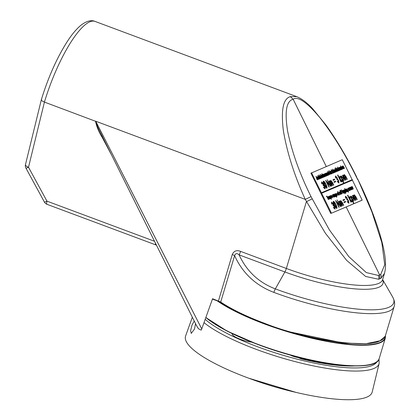 <?xml version="1.0" encoding="UTF-8"?>
<svg xmlns="http://www.w3.org/2000/svg" width="420" height="420" viewBox="0 0 420 420"><rect width="100%" height="100%" fill="white"/><g stroke="black" fill="none" stroke-linecap="round" stroke-linejoin="round"><path stroke-width="0.63" d="M41.654 99.304C40.861 100.065 41.785 100.994 44.431 102.086L28.508 167.26A5.008 1.974 -166.3 0 1 25.483 164.577L41.349 99.661C48.326 77.033 57.031 57.566 67.463 41.26C72.266 33.884 76.949 28.397 81.522 24.796C86.867 20.948 91.355 19.814 94.993 21.394A75.091 19.756 110.5 0 0 44.431 102.086L95.781 121.359L201.752 328.918L212.578 298.73L220.705 302.027C231.746 309.382 246.377 316.481 264.59 323.321C305.188 339.628 368.818 349.094 380.289 340.536L385.224 336.268C384.584 338.252 382.851 339.775 380.016 340.835M379.696 340.83L365.899 343.744L343.114 343.024L314.102 338.237L283.983 330.309M379.969 278.702L379.633 274.901L380.704 274.459L384.736 264.731L381.832 242.624L371.873 211.806L357.893 179.471C367.232 198.329 374.63 216.757 380.079 234.764C383.954 248.278 387.266 262.773 384.484 273.394L381.061 278.24L378.667 279.258L365.657 276.465L346.657 260.384L325.358 233.195L305.272 199.385C294.362 175.539 287.054 152.586 283.348 130.536C280.859 109.967 283.195 98.669 290.341 96.647L296.735 96.647L94.993 21.394M212.452 299.087L218.353 301.287L232.265 254.552C233.909 250.882 236.68 249.827 240.581 251.386A5.008 1.318 -69.5 0 1 239.117 254.888C246.635 271.173 258.709 282.508 275.336 288.892L284.891 271.961L239.117 254.888C237.038 252.966 235.536 253.223 234.612 255.67L220.705 302.027A0.499 0.378 124 0 0 220.967 302.536L218.39 301.287L220.82 302.484M95.781 121.359L97.372 126.247L99.782 131.297L196.418 325.432L198.408 328.718L201.196 330.136L201.752 328.918M99.997 131.738L102.716 137.083L102.113 137.24C98.837 132.043 96.637 126.677 95.513 121.144L305.272 199.385L311.02 196.618L329.38 229.871L348.842 256.646L366.303 272.564L378.357 275.462L379.633 274.901L346.195 206.981M273.871 292.394A5.008 1.318 -69.5 0 1 275.336 288.892A92.4 21.583 16.7 0 0 392.653 296.982C394.595 300.689 395.099 303.844 394.17 306.448A93.865 21.929 -163.3 0 1 273.871 292.394C255.696 285.406 242.613 273.163 234.612 255.67A5.008 1.171 -163.3 0 0 232.265 254.552M326.277 166.53L293.139 99.215C286.361 101.015 284.519 111.673 287.616 131.182C291.942 152.114 299.744 173.922 311.02 196.618M357.893 179.471L356.522 177.277C345.403 154.513 333.155 134.594 319.788 117.511C306.842 102.186 297.959 96.086 293.139 99.215L290.341 96.647M110.88 153.709L102.113 137.24M154.581 241.295L46.961 201.149L28.508 167.26A5.008 0.493 151.4 0 1 25.951 168.158L44.404 202.041A5.008 5.008 0 0 0 47.051 204.341A5.008 1.318 110.5 0 1 46.961 201.149A5.008 0.493 151.4 0 1 44.404 202.041M155.468 243.07A5.008 1.318 110.5 0 0 155.815 244.913L47.051 204.341M312.144 198.896L306.395 201.663L286.351 268.464A75.091 17.54 16.7 0 0 382.594 279.704L382.568 279.794M68.345 212.284A10.684 0.719 -158.5 0 0 72.823 213.953M352.065 186.47L352.086 187.252L352.065 186.47L352.48 186.974L352.112 186.821M352.48 186.974L353.299 189.026L352.086 187.252M352.406 187.561L352.191 187.199M352.7 187.845L352.306 187.614M352.937 188.05L352.595 187.898M353.042 188.78L352.973 188.328M353.299 189.026L352.826 188.832M352.159 179.681L342.284 159.726L311.582 172.914L331.464 213.197L362.182 200.141L352.385 180.138L321.589 193.232M321.694 193.179L352.49 180.085L352.27 179.639L321.468 192.728M331.464 213.197L361.557 200.456M311.582 172.914L310.957 173.229L330.74 213.418L331.369 213.103M310.957 173.229L311.567 172.783L310.942 173.098M324.608 186.601L323.279 185.441L322.928 183.424L321.983 182.548L322.046 183.776L321.725 183.918L321.536 181.912L323.148 183.335L323.558 184.837L324.796 186.454L325.122 188.942L323.321 187.315L323.642 187.168L324.791 188.249L324.608 186.601L323.174 185.493L322.822 183.477L321.877 182.6M324.681 188.302L324.502 186.653M325.122 188.942L323.421 187.262M322.046 183.776L321.725 183.918M321.83 183.866L321.636 181.86M326.818 188.228L326.923 188.176C326.099 187.877 325.28 186.8 324.461 184.947C323.484 183.157 323.143 181.871 323.437 181.094C324.266 181.382 325.096 182.459 325.925 184.322C326.902 186.123 327.233 187.404 326.923 188.176L326.818 188.228C325.994 187.929 325.175 186.853 324.356 185C323.379 183.209 323.038 181.923 323.332 181.146L323.332 181.146M324.676 184.847L326.592 187.483L325.705 184.411L323.783 181.781L324.676 184.847M326.487 187.535L325.6 184.464L323.678 181.834M327.185 179.713L330.671 186.375L326.807 181.934L329.285 186.963L328.96 187.11L325.647 180.374L329.669 184.758L327.185 179.713L329.369 184.411M329.285 186.963L328.96 187.11M330.671 186.375L327.007 182.333M329.065 187.058L325.752 180.322M330.745 180.285L332.425 182.406L333.737 185.073L330.997 180.91L332.456 185.614L329.936 181.361L331.616 185.971L331.296 186.118L328.87 181.193L329.196 181.052L329.616 181.907L329.385 181.178L329.684 180.737L330.76 181.718L330.745 180.285L330.656 181.771M331.401 186.065L328.976 181.141M331.616 185.971L331.296 186.118M332.456 185.614L329.831 181.414M332.677 185.519L332.356 185.666M333.517 185.162L330.892 180.962M333.737 185.073L333.412 185.215M329.49 181.125L329.684 180.737M329.511 181.96L329.385 181.178M332.987 179.75L333.181 180.406L332.987 179.75L334.451 179.13L334.75 179.734L333.181 180.406M334.75 179.734L333.286 180.353M333.963 181.739L334.157 182.396L333.963 181.739L335.428 181.115L335.727 181.718L334.157 182.396M335.727 181.718L334.262 182.343M338.635 182.364L338.462 180.716L336.793 178.862L336.782 177.534L335.832 176.662L335.9 177.886L335.575 178.033L335.386 176.022L337.003 177.445L337.407 178.946L338.651 180.563L338.971 183.052L337.171 181.424L337.496 181.283L338.646 182.359M336.782 177.534L335.727 176.715M336.808 178.857L336.677 177.587M337.134 179.555L336.688 178.915M338.462 180.716L337.029 179.608M338.531 182.416L338.357 180.768M338.971 183.052L337.276 181.372M335.9 177.886L335.575 178.033M335.68 177.98L335.491 175.97M339.549 176.647L339.88 176.51L340.19 179.193L342.363 181.403L342.043 181.54L340.258 179.728L341.308 181.855L340.982 182.002L337.58 175.093L337.906 174.946L339.801 178.799L339.549 176.647L339.654 178.505M341.087 181.944L337.685 175.04M341.308 181.855L340.982 182.002M342.043 181.54L340.415 180.049M342.363 181.403L341.938 181.592M343.66 183.047L340.342 176.311L341.008 177.13L341.14 175.87L343.198 178.059L343.655 180.962L342.542 180.248L343.875 182.952L343.555 183.099L340.342 176.311M341.423 176.479L341.775 178.689L343.34 180.364L342.983 178.159L341.423 176.479M340.904 177.182L341.14 175.87M343.655 180.962L342.437 180.301M343.875 182.952L343.555 183.099M343.235 180.416L342.878 178.211L341.318 176.531M344.316 174.515L345.996 176.636L347.308 179.303L344.568 175.14L346.033 179.844L343.507 175.591L345.188 180.201L344.867 180.348L342.442 175.423L342.767 175.282L343.187 176.138L342.956 175.408L343.256 174.967L344.332 175.948L344.316 174.515L344.227 176.001M344.972 180.296L342.547 175.371M345.188 180.201L344.867 180.348M346.033 179.844L343.403 175.644M346.248 179.755L345.928 179.897M347.093 179.393L344.463 175.192M347.308 179.303L346.988 179.445M343.061 175.355L343.256 174.967M343.082 176.19L342.956 175.408M334.556 206.808L333.228 205.648L332.876 203.632L331.931 202.755L331.994 203.984L331.669 204.125L331.48 202.12L333.097 203.542L333.506 205.044L334.745 206.661L335.071 209.15L333.265 207.522L333.59 207.375L334.735 208.457L334.556 206.808L333.123 205.7L332.771 203.684L331.826 202.808M334.63 208.509L334.451 206.861M335.071 209.15L333.37 207.47M331.994 203.984L331.669 204.125M331.774 204.073L331.585 202.067M336.767 208.435L336.872 208.383C336.047 208.084 335.228 207.008 334.409 205.149C333.433 203.364 333.092 202.078 333.385 201.301C334.215 201.59 335.044 202.666 335.874 204.53C336.851 206.33 337.181 207.611 336.872 208.383L336.767 208.435C335.942 208.136 335.123 207.06 334.304 205.202C333.328 203.416 332.987 202.13 333.281 201.353L333.281 201.353M334.625 205.054L336.541 207.69L335.654 204.619L333.732 201.989L334.625 205.054M336.436 207.743L335.548 204.671L333.627 202.041M337.134 199.92L340.62 206.582L336.756 202.141L339.234 207.17L338.909 207.317L335.596 200.582L339.617 204.965L337.134 199.92L339.318 204.614M339.234 207.17L338.909 207.317M340.62 206.582L336.956 202.54M339.014 207.265L335.701 200.529M340.694 200.492L342.374 202.613L343.686 205.28L340.945 201.117L342.405 205.821L339.88 201.569L341.565 206.178L341.245 206.325L338.819 201.401L339.139 201.259L339.565 202.115L339.334 201.38L339.633 200.944L340.709 201.925L340.694 200.492L340.604 201.978M341.344 206.273L338.924 201.348M341.565 206.178L341.245 206.325M342.405 205.821L339.78 201.621M342.626 205.727L342.3 205.874M343.466 205.37L340.841 201.169M343.686 205.28L343.361 205.422M339.433 201.327L339.633 200.944M339.46 202.167L339.334 201.38M342.935 199.957L343.13 200.613L342.935 199.957L344.4 199.337L344.699 199.941L343.13 200.613M344.699 199.941L343.235 200.56M343.912 201.941L344.106 202.603L343.912 201.941L345.377 201.322L345.676 201.925L344.106 202.603M345.676 201.925L344.211 202.55M348.584 202.566L348.406 200.923L346.742 199.07L346.731 197.741L345.781 196.87L345.849 198.093L345.524 198.24L345.44 196.177L346.952 197.652L347.356 199.154L348.6 200.771L348.92 203.259L347.12 201.632L347.445 201.49L348.59 202.566M346.731 197.741L345.676 196.922M346.757 199.064L346.626 197.794M347.083 199.763L346.637 199.122M348.406 200.923L346.978 199.815M348.479 202.619L348.306 200.975M348.92 203.259L347.225 201.579M345.849 198.093L345.524 198.24M345.629 198.188L345.44 196.177M349.498 196.854L349.829 196.712L350.138 199.4L352.312 201.611L351.992 201.747L350.207 199.936L351.251 202.062L350.931 202.204L347.529 195.3L347.855 195.153L349.75 199.007L349.498 196.854L349.603 198.707M351.036 202.151L347.634 195.248M351.251 202.062L350.931 202.204M351.992 201.747L350.364 200.256M352.312 201.611L351.887 201.799M353.603 203.254L350.291 196.518L350.957 197.337L351.089 196.072L353.147 198.261L353.603 201.164L352.49 200.456L353.824 203.159L353.498 203.306L350.291 196.518M351.372 196.686L351.724 198.896L353.288 200.571L352.931 198.361L351.372 196.686M350.852 197.39L351.089 196.072M353.603 201.164L352.385 200.508M353.824 203.159L353.498 203.306M353.183 200.624L352.826 198.413L351.267 196.739M354.265 194.722L355.945 196.844L357.257 199.511L354.517 195.347L355.981 200.051L353.456 195.799L355.136 200.408L354.816 200.555L352.391 195.631L352.716 195.489L353.136 196.345L352.905 195.61L353.204 195.174L354.281 196.156L354.265 194.722L354.175 196.208M354.921 200.503L352.495 195.578M355.136 200.408L354.816 200.555M355.981 200.051L353.351 195.851M356.197 199.957L355.877 200.104M357.042 199.6L354.412 195.4M357.257 199.511L356.937 199.652M353.01 195.557L353.204 195.174M353.031 196.397L352.905 195.61M315.987 176.327L318.066 179.513L317.305 178.532L316.937 178.689L317.242 179.865L315.987 176.327L317.137 179.917M316.381 177.103L316.811 178.327L317.09 178.206L316.381 177.103M318.066 179.513L316.943 178.694M316.985 178.253L316.549 177.581M317.373 176.783L318.843 179.183L317.515 177.088L318.166 179.482L316.953 177.02L317.368 177.371L317.373 176.783L317.263 177.424M318.266 179.429L317.058 176.967M317.909 177.508L317.41 177.14M318.754 179.225L317.804 177.56M317.819 177.02L317.667 176.715L318.302 176.437L318.974 178.763L319.515 178.899L318.848 179.188L318.176 176.862L317.819 177.02L317.772 176.662M319.515 178.899L318.953 179.135L318.176 176.862M318.281 176.809L317.924 176.967M317.861 175.697L317.919 175.35L318.171 175.865L317.919 175.35M318.381 176.405L319.583 178.878L318.308 176.442M319.337 178.61L318.355 176.615M320.072 178.348L320.229 177.823L320.229 178.647L319.242 177.534L318.974 176.101L320.003 177.282L319.363 177.555L320.072 178.348M319.221 177.251L319.756 177.02L319.127 176.4L319.221 177.251M319.967 178.4L320.087 177.718M320.229 178.647L319.137 177.587L318.974 176.101M320.003 177.282L319.363 177.56M319.651 177.072L319.022 176.453M319.851 175.728L321.321 178.133L319.977 176.038L320.644 178.427L318.943 174.972L319.856 176.337L319.851 175.728L319.751 176.39M320.749 178.374L319.048 174.919M320.376 176.458L319.872 176.09M321.232 178.169L320.271 176.51M320.434 174.332L322.229 177.744L321.925 177.361L321.872 177.949L320.885 176.82L320.623 175.397L321.158 175.802L320.329 174.384L320.869 175.487M320.775 175.702L320.98 176.783L321.731 177.644L321.531 176.563L320.775 175.702M321.872 177.949L320.78 176.873L320.623 175.397M321.631 177.697L321.426 176.615L320.67 175.754M321.431 175.056L322.492 177.634L321.085 175.266L321.457 175.534L321.431 175.056L321.353 175.586M322.397 177.671L321.185 175.214M323.017 177.098L323.174 176.573L323.174 177.398L322.187 176.284L321.919 174.846L322.949 176.033L322.308 176.3L323.017 177.098M322.166 175.996L322.707 175.77L322.072 175.151L322.166 175.996M322.917 177.151L323.032 176.463M323.174 177.398L322.082 176.337L321.919 174.846M322.949 176.033L322.313 176.311M322.602 175.822L321.967 175.203M322.796 174.473L324.272 176.878L322.922 174.788L323.589 177.177L321.888 173.722L322.802 175.088L322.796 174.473L322.697 175.14M323.783 177.083L321.993 173.67M323.321 175.203L322.817 174.841M324.177 176.92L323.216 175.256M324.051 173.943L325.516 176.347L324.182 174.253L324.954 176.589L323.71 174.452L324.382 176.836L323.169 174.379L323.579 174.709L323.584 174.143L324.093 174.641L324.051 173.943L323.988 174.694M324.581 176.747L323.274 174.326M324.954 176.589L323.61 174.505M325.516 176.347L324.077 174.305M324.739 174.143L324.807 173.623L325.274 173.911L326.062 176.169L324.634 174.195L324.807 173.623M324.954 173.922L325.164 175.019L325.909 175.865L325.71 174.788L324.954 173.922M326.062 176.169L324.965 175.109L324.634 174.195M325.805 175.917L325.605 174.841L324.849 173.975M326.141 173.056L327.605 175.46L326.267 173.366L327.044 175.697L325.799 173.565L326.471 175.948L325.258 173.486L325.668 173.822L325.673 173.255L326.183 173.754L326.141 173.056L326.078 173.806M326.671 175.859L325.364 173.434M327.044 175.697L325.694 173.618M327.511 175.502L326.167 173.418M327.994 174.983L328.146 174.458L328.146 175.282L327.159 174.169L326.891 172.736L327.92 173.917L327.28 174.19L327.994 174.983M327.138 173.88L327.679 173.654L327.044 173.035L327.138 173.88M327.889 175.035L328.004 174.353M328.146 175.282L327.054 174.221L326.891 172.736M327.92 173.917L327.285 174.195M327.574 173.707L326.939 173.087M327.768 172.363L329.243 174.762L327.91 172.667L328.561 175.061L327.348 172.599L327.763 172.951L327.768 172.363L327.658 173.003M328.666 175.009L327.453 172.547M328.304 173.087L327.805 172.72M329.149 174.804L328.199 173.14M328.219 172.221L327.931 171.145L328.545 172.084L329.632 174.599L328.246 172.583L327.836 171.187M329.632 174.599L328.199 172.232M329.159 170.62L330.955 174.037L330.65 173.649L330.603 174.237L329.616 173.108L329.354 171.691L329.884 172.09L329.054 170.672L329.6 171.775M329.506 171.99L329.711 173.072L330.461 173.933L330.256 172.851L329.506 171.99M330.603 174.237L329.511 173.161L329.354 171.691M330.356 173.985L330.157 172.904L329.401 172.042M331.359 173.549L331.517 173.03L331.517 173.849L330.524 172.741L330.256 171.302L331.286 172.484L330.645 172.757L331.359 173.549M330.508 172.452L331.044 172.221L330.414 171.602L330.508 172.452M331.254 173.602L331.369 172.919M331.517 173.849L330.419 172.793L330.256 171.302M331.286 172.484L330.65 172.762M330.939 172.274L330.309 171.654M331.018 170.982L332.078 173.56L330.666 171.192L331.044 171.46L331.018 170.982L330.939 171.512M331.984 173.597L330.771 171.14M331.837 170.425L331.443 170.069L331.522 170.552L332.84 172.237L332.913 173.318L332.262 172.704L332.362 172.447L332.845 172.919L332.745 172.274L331.328 170.657L331.175 169.775L331.81 170.184L331.732 170.478L331.338 170.121M333.018 173.266L332.262 172.704M332.745 172.274L331.328 170.657M331.433 170.604L331.28 169.722M332.74 172.972L332.64 172.326M332.446 170.384L332.687 171.843L332.551 170.331L333.155 170.772L332.593 170.688M333.16 170.956L332.698 170.636L332.871 171.728L333.653 172.578L333.848 172.174L333.795 172.883L332.687 171.843M333.69 172.935L332.792 171.791M333.695 172.037L333.548 172.631M333.396 169.969L334.866 172.373L333.522 170.284L334.189 172.672L332.488 169.218L333.401 170.583L333.396 169.969L333.296 170.636M334.294 172.62L332.593 169.166M333.921 170.698L333.417 170.336M334.777 172.41L333.816 170.751M334.189 169.633L335.664 172.037L334.331 169.937L334.981 172.331L333.769 169.869L334.189 170.221L334.189 169.633L334.084 170.273M335.087 172.279L333.874 169.816M334.724 170.357L334.226 169.99M335.57 172.074L334.619 170.41M336.063 171.549L336.221 171.029L336.221 171.848L335.233 170.741L334.966 169.302L335.995 170.483L335.354 170.756L336.063 171.549M335.213 170.452L335.748 170.221L335.118 169.601L335.213 170.452M335.958 171.602L336.079 170.919M336.221 171.848L335.129 170.793L334.966 169.302M335.995 170.483L335.36 170.762M335.648 170.273L335.013 169.654M334.976 168.42L335.034 168.073L335.286 168.593L335.034 168.073M336.604 171.644L335.496 169.129M335.895 167.759L337.691 171.171L337.386 170.788L337.339 171.376L336.346 170.247L336.084 168.829L336.62 169.228L335.79 167.811L336.331 168.913M336.242 169.129L336.441 170.21L337.197 171.071L336.992 169.99L336.242 169.129M337.339 171.376L336.242 170.299L336.084 168.829M337.092 171.124L336.887 170.042L336.137 169.181M336.819 168.515L336.84 169.297L336.819 168.515L337.234 169.019L336.866 168.866M337.234 169.019L338.058 171.071L336.84 169.297M337.166 169.607L336.945 169.244M337.459 169.89L337.06 169.659M337.696 170.095L337.355 169.942M337.796 170.825L337.727 170.373M338.058 171.071L337.58 170.877M337.433 168.263L337.675 169.722L337.538 168.21L338.142 168.651L337.58 168.567M338.147 168.835L337.685 168.515L337.858 169.607L338.641 170.457L338.835 170.053L338.782 170.762L337.675 169.722M338.678 170.814L337.78 169.669M338.683 169.916L338.536 170.51M338.383 167.848L339.854 170.252L338.51 168.163L339.176 170.552L337.475 167.097L338.389 168.462L338.383 167.848L338.284 168.515M339.281 170.499L337.58 167.044M338.909 168.578L338.405 168.215M339.764 170.294L338.804 168.63M339.061 167.564L340.121 170.142L338.709 167.769L339.087 168.042L339.061 167.564L338.982 168.095M340.027 170.179L338.814 167.716M339.827 167.286L341.135 169.712L340.83 169.323L340.788 169.911L339.806 168.777L339.538 167.359L340.053 167.743L339.769 167.433M339.691 167.659L339.901 168.74L340.646 169.601L340.436 168.525L339.691 167.659M340.788 169.911L339.701 168.829L339.538 167.359M340.541 169.654L340.331 168.578L339.586 167.711M340.615 168.383L340.231 167.118L341.523 169.228L340.73 166.903L341.324 168.1L341.565 169.585L340.142 167.155M341.581 169.58L340.72 168.331M341.481 168.688L340.641 166.945M341.418 169.281L341.381 168.74M342.258 169.234L340.463 165.816L341.266 167.218L341.297 166.614L342.274 167.743L342.547 169.16L342.032 168.777L342.058 169.323L340.463 165.816M342.394 168.861L342.185 167.779L341.439 166.918L341.649 167.995L342.394 168.861M341.161 167.27L341.297 166.614M342.547 169.16L341.927 168.829M342.29 168.913L342.08 167.832L341.334 166.971M343.25 168.494L343.408 167.974L343.408 168.793L342.416 167.685L342.153 166.247L343.177 167.428L342.542 167.701L343.25 168.494M342.4 167.396L342.935 167.165L342.305 166.551L342.4 167.396M343.145 168.546L343.261 167.864M343.408 168.793L342.31 167.738L342.153 166.247M343.177 167.428L342.542 167.706M342.83 167.223L342.2 166.603M343.03 165.874L344.5 168.278L343.166 166.184L343.817 168.578L342.61 166.115L343.024 166.467L343.03 165.874L342.919 166.52M343.922 168.525L342.709 166.063M343.56 166.598L343.067 166.236M344.405 168.32L343.455 166.651M326.77 196.602L326.398 196.345L327.002 196.082L328.351 199.589L326.875 196.549L326.566 196.691M328.456 199.532L326.875 196.549M326.671 196.639L326.503 196.292M327.91 197.232L327.978 196.707L328.451 197.001L329.233 199.253L327.805 197.284L327.978 196.707M328.13 197.012L328.34 198.109L329.086 198.954L328.881 197.873L328.13 197.012M329.233 199.253L328.141 198.198L327.805 197.284M328.981 199.007L328.781 197.925L328.025 197.064M328.818 196.35L329.879 198.928L328.466 196.56L328.844 196.833L328.818 196.35L328.739 196.886M329.879 198.928L328.571 196.508M329.663 196.046L331.417 199.374L330.656 198.061L330.624 198.665L329.642 197.531L329.369 196.114L329.889 196.497L329.606 196.187M329.527 196.418L329.737 197.495L330.482 198.361L330.272 197.279L329.527 196.418M331.417 199.374L330.713 198.44M330.624 198.665L329.537 197.584L329.369 196.114M330.377 198.413L330.167 197.332L329.422 196.471M330.53 197.106L330.146 195.835L331.438 197.951L330.645 195.626L331.238 196.822L331.48 198.308L330.057 195.878M331.48 198.308L330.635 197.053M331.401 197.41L330.556 195.667M331.333 198.004L331.296 197.463M332.341 197.568L332.498 197.048L332.498 197.867L331.506 196.754L331.244 195.321L332.267 196.502L331.632 196.775L332.341 197.568M331.49 196.471L332.026 196.24L331.396 195.62L331.49 196.471M332.236 197.621L332.351 196.938M332.498 197.867L331.401 196.807L331.244 195.321M332.267 196.502L331.632 196.781M331.921 196.292L331.291 195.673M332.356 196.523L332.294 196.13L332.651 195.977L332.824 196.319L332.356 196.523L332.294 196.13M332.824 196.319L332.462 196.471M332.598 194.744L333.659 197.321L332.246 194.953L332.624 195.227L332.598 194.744L332.519 195.279M333.659 197.321L332.351 194.901M333.443 194.439L334.75 196.859L334.446 196.471L334.404 197.059L333.422 195.925L333.149 194.507L333.669 194.891L333.385 194.581M333.307 194.806L333.517 195.888L334.262 196.754L334.052 195.673L333.307 194.806M334.404 197.059L333.317 195.977L333.149 194.507M334.157 196.807L333.947 195.725L333.202 194.859M334.168 194.077L335.638 196.481L334.31 194.381L334.955 196.781L333.748 194.318L334.163 194.67L334.168 194.077L334.058 194.722M335.06 196.728L333.853 194.266M334.698 194.801L334.205 194.434M335.543 196.518L334.593 194.854M335.512 194.077L336.704 196.329L336.719 197.169L335.974 196.544L336.562 196.87L336.284 195.636L336.242 196.224L335.281 195.137L335.008 193.72L335.512 194.077M336.614 197.222L335.974 196.544M335.171 194.019L335.381 195.106L336.1 195.919L335.9 194.864L335.171 194.019M336.457 196.922L336.242 195.82M336.242 196.224L335.176 195.19L335.008 193.72M335.995 195.972L335.795 194.917L335.066 194.072M337.087 195.552L337.244 195.027L337.244 195.851L336.257 194.738L335.99 193.305L337.019 194.486L336.378 194.759L337.087 195.552M336.236 194.45L336.772 194.224L336.142 193.604L336.236 194.45M336.982 195.605L337.103 194.917M337.244 195.851L336.152 194.791L335.99 193.305M337.019 194.486L336.378 194.765M336.667 194.276L336.037 193.657M337.297 193.242L337.365 192.717L337.832 193.011L338.62 195.263L337.192 193.294L337.365 192.717M337.512 193.022L337.722 194.119L338.473 194.964L338.268 193.883L337.512 193.022M338.62 195.263L337.522 194.208L337.192 193.294M338.368 195.017L338.163 193.935L337.412 193.074M337.659 191.394L339.339 194.906L337.659 191.394L337.927 192.533M337.943 192.523L338.09 192.827M339.245 194.948L338.079 192.838M339.05 192.003L339.071 192.78L339.05 192.003L339.465 192.502L339.098 192.355M339.465 192.502L340.289 194.554L339.071 192.78M339.397 193.095L339.176 192.728M339.691 193.379L339.292 193.148M339.927 193.583L339.586 193.431M340.027 194.308L339.959 193.862M340.289 194.554L339.812 194.366M340.914 193.924L341.072 193.4L341.072 194.224L340.084 193.111L339.817 191.678L340.846 192.859L340.205 193.132L340.914 193.924M340.064 192.822L340.604 192.596L339.969 191.977L340.064 192.822M340.814 193.977L340.93 193.289M341.072 194.224L339.98 193.163L339.817 191.678M340.846 192.859L340.211 193.137M340.499 192.649L339.864 192.029M341.549 193.977L339.953 190.47M340.457 190.202L342.137 193.72L340.457 190.202L340.725 191.341M340.741 191.336L340.783 191.693M340.982 191.599L342.043 193.757M341.696 190.932L341.407 189.851L342.022 190.79L343.108 193.305L341.723 191.294L341.313 189.893M343.108 193.305L341.723 191.294M341.828 191.242L341.681 190.937M342.836 190.444L344.137 192.869L343.833 192.481L343.791 193.069L342.815 191.935L342.542 190.517L343.056 190.901L342.772 190.591M342.694 190.816L342.909 191.898L343.649 192.759L343.439 191.683L342.694 190.816M343.791 193.069L342.709 191.987L342.542 190.517M343.55 192.811L343.334 191.735L342.589 190.869M344.993 193.599L343.24 190.276L343.56 190.691L343.581 190.076L344.558 191.195L344.841 192.623L344.327 192.25L344.794 193.694L343.24 190.276M343.728 190.381L343.943 191.468L344.683 192.323L344.468 191.237L343.728 190.381M343.455 190.743L343.581 190.076M344.841 192.623L344.221 192.302M344.579 192.376L344.363 191.289L343.623 190.433M345.975 193.184L344.221 189.856L344.542 190.271L344.568 189.656L345.544 190.775L345.823 192.203L345.308 191.83L345.776 193.274L344.221 189.856M344.71 189.961L344.925 191.053L345.665 191.903L345.45 190.816L344.71 189.961M344.437 190.323L344.568 189.656M345.823 192.203L345.203 191.882M345.56 191.956L345.345 190.869L344.605 190.013M344.657 188.743L344.71 188.396L344.967 188.911L344.71 188.396M346.285 191.966L345.177 189.452M345.865 189.105L347.34 191.504L346.006 189.409L346.657 191.803L345.445 189.341L345.865 189.693L345.865 189.105L345.76 189.746M346.857 191.714L345.55 189.289M346.4 189.829L345.901 189.462M347.34 191.504L346.295 189.882M347.214 189.105L348.406 191.352L348.416 192.197L347.676 191.572L348.259 191.898L347.981 190.664L347.939 191.252L346.983 190.16L346.71 188.748L347.214 189.105M348.332 192.239L347.676 191.572M346.873 189.042L347.083 190.134L347.802 190.942L347.603 189.893L346.873 189.042M348.154 191.951L347.939 190.843M347.939 191.252L346.878 190.213L346.71 188.748M347.697 190.995L347.498 189.945L346.768 189.095M347.959 188.218L347.975 188.995L347.959 188.218L348.374 188.716L348.002 188.57M348.374 188.716L349.193 190.769L347.975 188.995M348.301 189.31L348.08 188.942M348.595 189.593L348.196 189.362M348.831 189.798L348.49 189.646M348.931 190.523L348.868 190.076M349.193 190.769L348.716 190.58M348.742 187.882L349.356 188.317L348.794 188.234M349.367 188.507L348.899 188.181L349.072 189.273L349.855 190.124L350.049 189.719L349.997 190.428L348.889 189.394L348.647 187.929M348.994 189.341L348.752 187.877M349.892 190.481L348.889 189.394M349.897 189.583L349.75 190.176M349.561 187.535L350.621 190.113L349.209 187.745L349.587 188.013L349.561 187.535L349.482 188.066M350.621 190.113L349.314 187.693M351.225 189.541L351.382 189.016L351.382 189.84L350.395 188.727L350.128 187.294L351.157 188.475L350.516 188.748L351.225 189.541M350.375 188.438L350.91 188.213L350.28 187.593L350.375 188.438M351.12 189.593L351.241 188.911M351.382 189.84L350.291 188.78L350.128 187.294M351.157 188.475L350.522 188.753M350.81 188.265L350.175 187.646M351.183 186.895L352.301 188.564L351.734 186.664L352.663 189.247L351.535 187.583L352.049 189.515L350.553 187.173L351.834 188.759L351.183 186.895L351.561 188.333M352.149 189.462L350.658 187.121M352.627 189.257L351.697 188.044M351.635 186.706L352.023 188.134M232.271 333.659A13.141 3.071 16.7 0 0 232.228 333.769A13.141 3.071 16.7 0 0 238.387 338.483A13.141 3.071 16.7 0 0 251.648 342.163A13.141 3.071 16.7 0 0 251.827 342.185M194.24 321.017L191.935 325.264L190.617 330.682L191.258 333.401L194.486 329.081L195.552 323.673M192.35 317.189L185.603 335.984A97.424 22.759 16.7 0 0 230.701 370.991A97.424 22.759 16.7 0 0 329.49 398.475A97.424 22.759 16.7 0 0 372.22 391.976L379.155 363.437A95.865 22.396 -163.3 0 1 337.108 369.831A95.865 22.396 -163.3 0 1 204.01 322.613M354.8 365.946A88.1 20.58 -163.3 0 1 301.13 358.843L298.043 357.546A7.508 1.754 16.7 0 1 289.853 354.895M301.298 357.903L301.193 358.244A87.602 20.464 16.7 0 0 335.942 364.523M298.043 357.546L298.604 357.152L301.193 358.244L301.13 358.843M378.357 275.462A5.008 4.615 71.8 0 1 378.667 279.258M380.704 274.459A5.008 4.746 61.1 0 1 381.061 278.24M240.581 251.386L286.351 268.464A5.008 1.318 -69.5 0 1 284.891 271.961A76.561 17.882 -163.3 0 0 382.604 279.668M357.646 179.555L356.522 177.277M218.327 301.261L212.457 299.072M295.213 392.212A87.36 20.407 -163.3 0 1 249.764 378.578M205.879 317.399A94.489 22.071 16.7 0 0 258.095 344.384A94.489 22.071 16.7 0 0 379.197 358.533L385.35 338.021A94.489 22.071 -163.3 0 1 264.248 323.873A94.489 22.071 -163.3 0 1 217.25 300.877M218.5 301.345A94.243 22.013 16.7 0 0 264.401 323.605A94.243 22.013 16.7 0 0 385.387 335.727M258.074 344.573A94.243 22.013 -163.3 0 1 205.842 317.51M374.871 362.891A94.243 22.013 -163.3 0 1 258.106 344.584M205.186 319.337A93.366 21.809 16.7 0 0 336.473 366.744A93.366 21.809 16.7 0 0 377.008 361.625M394.17 306.448L385.224 336.268M384.484 273.394L382.594 279.704M382.631 279.589L392.653 296.982M25.483 164.577A5.008 5.008 0 0 0 25.951 168.158M156.524 245.18L155.815 244.913M356.769 177.193C347.482 158.209 337.255 140.879 326.093 125.197L312.732 108.801C307.293 102.874 301.959 98.826 296.735 96.647M287.742 331.464L343.791 343.119L365.579 343.812L380.042 340.82M296.195 392.443L248.813 378.226M205.832 317.536L227 331.023L258.09 344.589C311.861 365.132 377.013 372.96 379.197 358.533M385.35 338.021L385.497 335.36M379.155 363.437L379.008 359.063"/></g></svg>
